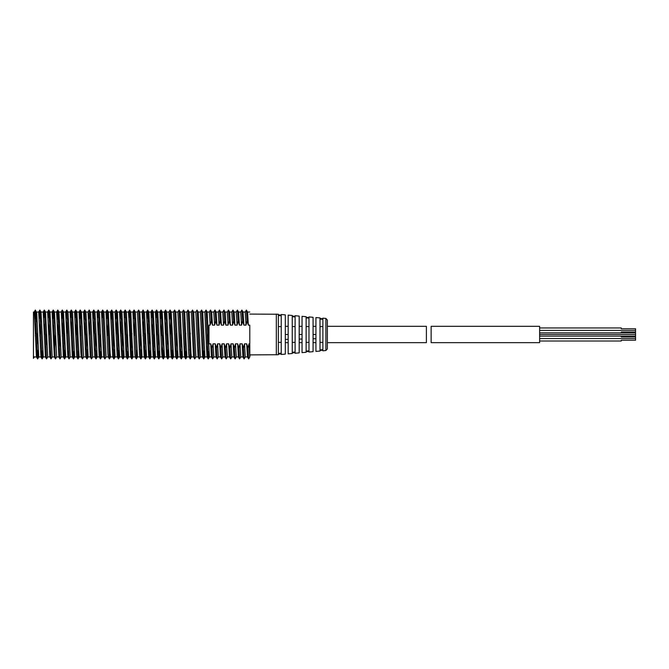 <?xml version="1.0" encoding="UTF-8"?>
<svg xmlns="http://www.w3.org/2000/svg" width="669" height="669" viewBox="0 0 669 669"><rect width="100%" height="100%" fill="white"/><g stroke="black" fill="none" stroke-linecap="round" stroke-linejoin="round"><path stroke-width="1" d="M621.267 332.041L635.55 332.041L635.55 328.772L621.267 328.772M539.624 330.402L621.267 330.402C621.267 333.563 621.267 333.563 621.267 330.402C621.267 327.25 621.267 327.25 621.267 330.402L635.55 330.402M539.624 334.483L621.267 334.483C621.267 337.644 621.267 337.644 621.267 334.483C621.267 331.331 621.267 331.331 621.267 334.483L635.55 334.483L635.55 336.122L539.624 336.122M539.624 338.573L621.267 338.573C621.267 341.725 621.267 341.725 621.267 338.573C621.267 335.412 621.267 335.412 621.267 338.573L635.55 338.573L635.55 340.203L621.267 340.203M539.624 326.321L539.624 342.653L431.137 342.653L431.137 326.321L539.624 326.321M539.624 332.853L635.55 332.853L635.55 334.483M621.267 336.933L635.55 336.933L635.55 338.573M41.043 312.038L43.284 356.937L45.408 356.937L43.184 312.038L41.043 312.038L39.797 335.788M44.313 335.637L45.517 312.038L47.633 312.038L49.824 356.903L50.451 350.849M46.571 333.204L45.408 356.937M38.208 350.079L37.589 358.927L35.39 310.048L36.72 312.941L38.785 356.937L40.951 356.937L38.71 312.038L36.527 312.038L35.323 335.972M41.47 350.982L40.951 356.937M208.837 351.434L208.176 358.918L206.035 310.056L204.781 312.08M204.346 350.849L203.727 358.918L201.561 310.048L200.324 312.072M200.466 356.912L199.237 358.927L197.196 311.01L196.979 310.048L195.808 312.063M195.95 356.903L194.712 358.927L192.521 310.048L191.292 312.063M190.866 350.205L190.197 358.927L188.014 310.048L186.776 312.072M186.383 350.982L185.698 358.918L183.549 310.056L182.294 312.072M181.893 351.434L181.232 358.918L179.1 310.056L177.845 312.08M177.402 350.849L176.783 358.918L174.617 310.048L173.38 312.072M172.911 350.079L172.301 358.927L170.261 311.01L169.449 319.188M168.421 349.586L167.777 358.927L165.578 310.048L164.95 319.264M163.922 350.205L163.261 358.927L161.07 310.048L160.46 318.511M159.439 350.982L158.754 358.918L156.605 310.056L155.969 317.725M154.949 351.434L154.296 358.918L152.156 310.056L151.478 317.633M150.458 350.849L149.839 358.918L147.673 310.048L146.996 318.427M145.976 350.079L145.357 358.927L143.317 311.01L142.505 319.188M141.477 349.586L140.833 358.927L138.642 310.048L137.413 312.063M136.978 350.205L136.317 358.927L134.126 310.048L133.516 318.511M132.504 350.982L131.81 358.918L129.661 310.056L129.025 317.725M128.013 351.434L127.353 358.918L125.212 310.056L124.534 317.633M123.522 350.849L122.904 358.918L120.738 310.048L120.052 318.427M119.032 350.079L118.413 358.927L116.373 311.01L115.561 319.188M114.533 349.586L113.889 358.927L111.698 310.048L111.071 319.264M110.042 350.205L109.373 358.927L107.191 310.048L106.58 318.511M106.12 356.903L104.874 358.918L102.725 310.056L102.089 317.725M101.069 351.434L100.409 358.918L98.276 310.056L97.599 317.633M96.579 350.849L95.96 358.918L93.794 310.048L93.108 318.427M92.698 356.912L91.469 358.927L89.437 311.01L88.626 319.188M87.589 349.586L86.953 358.927L84.754 310.048L84.127 319.264M83.667 356.912L82.438 358.927L82.086 355.072L80.247 310.048L79.636 318.511M78.616 350.982L77.93 358.918L75.781 310.056L75.145 317.725M74.125 351.434L73.473 358.918L71.332 310.056L70.655 317.633M70.27 356.903L69.016 358.918L66.85 310.048L66.164 318.427M65.152 350.079L64.533 358.927L62.493 311.01L61.682 319.188M61.247 356.903L60.009 358.927L57.818 310.048L57.183 319.264M56.723 356.912L55.494 358.927L55.142 355.072L53.303 310.048L52.692 318.511M52.232 356.903L50.986 358.918L48.837 310.056L48.201 317.725M47.783 356.895L46.529 358.918L44.388 310.056L43.711 317.633M42.691 350.849L42.08 358.918L39.914 310.048L39.228 318.427M35.39 310.048L34.738 319.188M33.45 356.276L33.45 358.35L34.27 356.937L33.45 356.276L33.45 312.038L34.194 312.038L34.387 312.941L36.419 356.912L37.556 333.078M48.829 335.637L49.958 312.038L52.107 312.038L54.356 356.937L55.586 333.078M53.344 335.788L54.432 312.038L56.622 312.038L58.88 356.937L56.689 356.937L54.473 312.072L53.303 310.048M59.432 349.586L60.043 332.978M64.5 333.078L63.396 356.937L61.205 356.937L58.947 312.038L61.138 312.038L61.331 312.941L63.363 356.912L64.533 358.927M68.414 350.982L67.895 356.937L65.729 356.937L63.463 312.038L65.654 312.038L67.853 356.903L69.016 358.918M67.979 312.038L70.128 312.038L71.123 331.289L72.352 356.937L70.22 356.937L68.021 312.072L66.85 310.048M72.453 312.038L74.577 312.038L76.759 356.903L77.93 358.918M81.3 356.937L79.134 356.937L78.348 343.816L76.902 312.038L79.042 312.038L80.924 353.374L81.267 356.912L82.438 358.927M80.288 335.788L81.375 312.038L83.566 312.038L85.783 356.903L86.953 358.927M86.376 349.586L86.987 332.978M89.211 310.048L88.04 312.063L90.307 356.912L91.469 358.927M90.407 312.038L92.59 312.038L94.789 356.903L95.96 358.918M95.349 350.982L95.935 333.304M94.923 312.038L97.064 312.038L99.246 356.895L100.409 358.918M99.84 351.434L100.459 333.204M99.397 312.038L101.512 312.038L103.703 356.903L104.874 358.918M103.846 312.038L105.986 312.038L107.86 353.374L108.211 356.912L109.373 358.927M112.76 356.937L110.569 356.937L110.193 353.374L108.319 312.038L110.502 312.038L112.727 356.903L113.889 358.927M113.32 349.586L113.922 332.978M117.284 356.937L115.093 356.937L114.123 338.606L112.869 312.063L115.018 312.038L117.251 356.912L118.413 358.927M117.811 350.205L118.38 333.078M121.775 356.937L119.609 356.937L118.371 332.869L117.384 312.063L119.534 312.038L121.733 356.903L122.904 358.918M122.293 350.982L122.879 333.304M121.867 312.038L124.008 312.038L126.182 356.895L127.353 358.918M126.784 351.434L127.394 333.204M126.341 312.038L128.456 312.038L129.385 326.798L130.689 356.937L128.565 356.937L126.382 312.072L125.212 310.056M131.275 350.849L131.918 333.304M135.18 356.937L133.014 356.937L132.236 343.816L130.79 312.038L132.93 312.038L134.803 353.374L135.146 356.912L136.317 358.927M135.255 312.038L137.446 312.038L139.662 356.903L140.833 358.927M140.256 349.586L140.866 332.978M139.227 319.188L139.779 312.038L141.962 312.038L142.154 312.941L144.186 356.912L145.357 358.927M138.642 310.048L139.804 312.063L142.029 356.937L144.22 356.937L145.324 333.078M144.287 312.038L146.478 312.038L148.677 356.903L149.839 358.918M143.158 310.048L144.479 312.941L146.553 356.937L148.719 356.937L149.823 333.304M147.565 335.788L148.802 312.038L150.951 312.038L153.176 356.937L151.052 356.937L148.844 312.072L147.673 310.048M153.719 351.434L154.338 333.204M158.854 333.304L157.625 356.937L155.501 356.937L153.276 312.038L155.4 312.038L157.583 356.903L158.754 358.918M156.596 335.637L157.725 312.038L159.866 312.038L161.747 353.374L162.09 356.912L163.261 358.927M156.605 310.056L157.775 312.08L159.958 356.937L162.124 356.937L163.353 333.078M167.81 332.978L166.648 356.937L164.457 356.937L162.199 312.038L164.39 312.038L166.606 356.903L167.777 358.927M170.035 310.048L168.872 312.063L171.13 356.912L172.301 358.927M165.578 310.048L166.748 312.063L168.973 356.937L171.164 356.937L171.69 350.205M175.663 356.937L173.497 356.937L172.259 332.869L171.231 312.038L173.422 312.038L175.613 356.903L176.783 358.918M176.173 350.982L176.758 333.304M175.746 312.038L177.887 312.038L180.07 356.895L181.232 358.918M180.663 351.434L181.282 333.204M184.569 356.937L182.445 356.937L180.22 312.038L182.336 312.038L184.527 356.903L185.798 333.304M189.068 356.937L186.902 356.937L186.116 343.816L184.669 312.038L186.81 312.038L188.683 353.374L189.034 356.912L190.197 358.927M189.645 350.079L190.297 333.078M193.584 356.937L191.393 356.937L191.016 353.374L189.143 312.038L191.326 312.038L193.55 356.903L194.712 358.927M198.634 350.205L198.108 356.937L195.917 356.937L193.692 312.063L195.841 312.038L198.074 356.912L199.237 358.927M202.598 356.937L200.432 356.937L198.208 312.063L200.357 312.038L202.556 356.903L203.117 350.982M207.055 356.937L204.931 356.937L202.69 312.038L204.831 312.038L207.005 356.895L208.218 333.204M211.513 356.937L209.389 356.937L207.164 312.038L209.28 312.038L210.158 325.134L211.212 320.995L210.492 310.056L209.23 312.072M45.517 312.038L47.733 356.937L49.866 356.937M33.45 355.657L33.45 358.383L34.303 356.903M207.164 312.038L206.587 317.725M198.208 312.063L197.037 310.048M192.521 310.048L193.692 312.063L193.107 319.188M180.22 312.038L179.652 317.725M180.112 356.937L177.987 356.937L175.788 312.072L174.617 310.048M171.231 312.038L170.035 335.972M166.748 312.063L168.897 312.038M166.171 319.188L165.586 335.972M162.199 312.038L161.112 335.788M153.276 312.038L152.08 335.637M143.726 319.264L143.091 335.972M139.704 356.937L137.513 356.937L135.297 312.072L134.126 310.048M134.745 318.427L134.168 335.788M130.254 317.633L129.652 335.637M125.764 317.725L125.136 335.637M126.232 356.937L124.108 356.937L121.9 312.072L120.738 310.048M121.273 318.511L120.621 335.788M116.782 319.264L116.147 335.972M108.319 312.038L107.232 335.788M108.244 356.937L106.078 356.937L103.887 312.08L102.725 310.056M103.745 356.937L101.621 356.937L99.438 312.072L98.276 310.056M98.828 317.725L98.201 335.637M99.288 356.937L97.164 356.937L94.965 312.072L93.794 310.048M94.337 318.511L93.685 335.788M94.839 356.937L92.665 356.937L90.599 312.941L89.27 310.048M89.838 319.264L89.211 335.972M90.34 356.937L88.149 356.937L85.925 312.063L84.754 310.048M85.348 319.188L84.762 335.972M85.816 356.937L83.633 356.937L81.417 312.072L80.247 310.048M76.902 312.038L75.773 335.637M76.801 356.937L74.677 356.937L72.503 312.072L71.332 310.056M71.884 317.725L71.257 335.637M67.393 318.511L66.741 335.788M63.463 312.038L62.267 335.972M58.947 312.038L57.818 335.972M54.356 356.937L52.19 356.937L50.008 312.08L48.837 310.056M211.212 320.995L212.483 325.134L211.655 312.08L210.492 310.056M210.158 325.134L208.979 325.134L208.979 343.841L210.727 343.841L211.998 347.98L213.06 343.841L215.251 343.841L216.513 347.98L217.584 343.841L219.75 343.841L221.029 347.98L222.075 343.841L224.199 343.841L225.486 347.98L226.532 343.841L228.656 343.841L229.935 347.98L230.989 343.841L233.155 343.841L234.418 347.98L235.48 343.841L237.671 343.841L238.942 347.98L240.004 343.841L242.195 343.841L243.457 347.98L244.519 343.841L246.685 343.841L247.965 347.98L249.019 343.841L249.796 343.841L249.796 325.134L248.35 325.134L247.062 320.995L246.016 325.134L243.901 325.134L242.613 320.995L241.568 325.134L239.427 325.134L238.147 320.995L237.094 325.134L234.911 325.134L233.648 320.995L232.578 325.134L230.395 325.134L229.133 320.995L228.062 325.134L225.879 325.134L224.608 320.995L223.546 325.134L221.406 325.134L220.118 320.995L219.072 325.134L216.957 325.134L215.669 320.995L214.624 325.134L212.483 325.134M211.998 347.98L212.633 358.918L211.471 356.903L210.727 343.841M88.074 312.038L85.891 312.038M214.624 325.134L213.754 312.038L211.613 312.038M215.669 320.995L214.95 310.048L213.712 312.072M216.957 325.134L216.12 312.072L214.95 310.048M219.072 325.134L218.27 312.038L216.079 312.038M220.118 320.995L219.465 310.048L218.236 312.063M221.406 325.134L220.628 312.063L219.465 310.048M223.546 325.134L222.785 312.038L220.603 312.038M224.608 320.995L223.981 310.048L222.752 312.063M225.879 325.134L225.302 312.941L223.981 310.048M228.062 325.134L227.301 312.038L225.11 312.038M229.133 320.995L228.497 310.048L227.259 312.072M230.395 325.134L229.668 312.072L228.497 310.048M232.578 325.134L231.775 312.038L229.634 312.038M233.648 320.995L232.979 310.056L231.725 312.08M234.911 325.134L234.15 312.072L232.979 310.056M237.094 325.134L236.224 312.038L234.1 312.038M238.147 320.995L237.428 310.056L236.174 312.072M239.427 325.134L238.599 312.08L237.428 310.056M241.568 325.134L240.698 312.038L238.549 312.038M242.613 320.995L241.894 310.048L240.656 312.072M243.901 325.134L243.064 312.072L241.894 310.048M246.016 325.134L245.214 312.038L243.023 312.038M247.062 320.995L246.409 310.048L245.18 312.063M248.35 325.134L247.572 312.063L246.409 310.048M249.796 325.134C249.796 307.916 249.796 307.916 249.796 325.134M244.519 343.841L245.28 356.937L247.471 356.937L246.685 343.841M243.457 347.98L244.085 358.927L245.314 356.912M242.195 343.841L242.914 356.912L244.085 358.927M240.004 343.841L240.781 356.937L242.947 356.937M238.942 347.98L239.577 358.918L240.823 356.903M237.671 343.841L238.407 356.903L239.577 358.918M235.48 343.841L236.324 356.937L238.448 356.937M234.418 347.98L235.12 358.918L236.374 356.895M233.155 343.841L233.949 356.895L235.12 358.918M230.989 343.841L231.875 356.937L233.999 356.937M229.935 347.98L230.671 358.918L231.917 356.903M228.656 343.841L229.5 356.903L230.671 358.918M226.532 343.841L227.376 356.937L229.542 356.937M225.486 347.98L226.181 358.927L227.41 356.912M224.199 343.841L225.01 356.912L226.181 358.927M222.075 343.841L222.852 356.937L225.043 356.937M221.029 347.98L221.656 358.927L222.894 356.903M219.75 343.841L220.486 356.903L221.656 358.927M217.584 343.841L218.337 356.937L220.527 356.937M216.513 347.98L217.141 358.927L218.37 356.912M215.251 343.841L215.97 356.912L217.141 358.927M213.06 343.841L213.837 356.937L216.003 356.937M212.633 358.918L213.888 356.903M248.659 358.902L247.43 356.903M249.019 343.841L249.796 356.937L248.634 358.952L247.965 347.98M248.651 358.944L249.813 356.92L249.796 343.841M249.796 354.896L278.371 354.721L278.371 314.254L249.796 314.079M276.33 314.079L276.33 354.896M249.813 356.92L250.014 354.896M281.231 353.19L278.371 353.441M281.231 353.851L278.371 354.102M278.371 342.369L281.231 342.369M281.231 326.597L278.371 326.597M281.231 315.776L278.371 315.534M278.371 314.865L281.231 315.124M281.231 314.505L281.231 354.47L285.312 354.11L285.312 314.865L281.231 314.505M285.312 339.409L288.172 339.342M285.312 334.483L288.172 334.483M288.172 353.859L288.172 315.116L292.253 315.475L292.253 353.5L288.172 353.859M292.253 352.254L295.104 352.011M295.104 352.63L292.253 352.881M295.104 342.369L292.253 342.369M295.104 326.597L292.253 326.597M295.104 316.964L292.253 316.713M292.253 316.094L295.104 316.345M295.104 315.726L295.104 353.249L299.194 352.889L299.194 316.086L295.104 315.726M299.194 339.091L302.045 339.024M302.045 334.483L299.194 334.483M302.045 316.337L302.045 352.638L306.126 352.279L306.126 316.696L302.045 316.337M306.126 351.074L308.986 350.832M308.986 351.409L306.126 351.66M308.986 342.369L306.126 342.369M306.126 326.597L308.986 326.597M308.986 318.143L306.126 317.9M306.126 317.315L308.986 317.566M308.986 316.947L308.986 352.019L313.067 351.668L313.067 317.307L308.986 316.947M313.067 338.773L315.927 338.706M313.067 334.483L315.927 334.483M315.927 317.558L315.927 351.409L320.008 351.058L320.008 317.917L315.927 317.558M320.008 349.895L322.868 349.653M322.868 350.188L320.008 350.439M322.868 342.369L320.008 342.369M320.008 326.597L322.868 326.597M322.868 319.322L320.008 319.08M322.868 318.787L320.008 318.536M322.868 318.168L322.868 350.799L325.87 350.539L325.87 318.436L322.868 318.168M325.87 318.436L327.358 320.066L327.358 348.909L325.87 350.539M327.358 342.653L426.404 342.653L426.404 326.321L327.358 326.321M621.267 327.952L539.624 327.952M621.267 341.014L539.624 341.014M208.176 358.918L207.005 356.895M203.727 358.918L202.556 356.903M185.698 358.918L184.527 356.903M165.519 310.048L164.357 312.063M161.003 310.048L159.832 312.072M156.521 310.056L155.35 312.072M154.296 358.918L153.126 356.895M152.072 310.056L150.901 312.08M147.606 310.048L146.436 312.072M143.091 310.048L141.928 312.063M134.059 310.048L132.888 312.072M131.81 358.918L130.647 356.903M129.577 310.056L128.406 312.072M125.128 310.056L123.957 312.08M120.663 310.048L119.5 312.072M116.155 310.048L114.984 312.063M111.639 310.048L110.469 312.063M107.115 310.048L105.953 312.072M102.633 310.056L101.471 312.072M98.184 310.056L97.022 312.08M93.727 310.048L92.556 312.072M84.695 310.048L83.533 312.063M80.18 310.048L79.009 312.072M75.697 310.056L74.527 312.072M73.473 358.918L72.302 356.895M71.249 310.056L70.078 312.08M66.783 310.048L65.612 312.072M62.267 310.048L61.105 312.063M60.009 358.927L58.839 356.903M57.76 310.048L56.589 312.063M55.494 358.927L54.323 356.912M53.236 310.048L52.065 312.072M50.986 358.918L49.824 356.903M48.753 310.056L47.583 312.072M46.529 358.918L45.358 356.895M44.305 310.056L43.134 312.08M42.08 358.918L40.909 356.903M39.839 310.048L38.668 312.072M37.589 358.927L36.419 356.912M35.332 310.048L34.161 312.063M208.268 358.918L209.43 356.895M206.035 310.056L207.206 312.072M203.802 358.918L204.973 356.903M201.561 310.048L202.724 312.072M190.264 358.927L191.426 356.912M188.014 310.048L189.176 312.072M185.773 358.918L186.944 356.903M183.549 310.056L184.719 312.08M181.324 358.918L182.495 356.895M179.1 310.056L180.27 312.072M176.867 358.918L178.029 356.903M172.359 358.927L173.53 356.912M170.093 310.048L171.264 312.063M167.844 358.927L169.014 356.903M163.32 358.927L164.49 356.912M161.07 310.048L162.241 312.072M158.829 358.918L160 356.903M154.38 358.918L155.551 356.895M152.156 310.056L153.326 312.072M149.923 358.918L151.094 356.903M145.416 358.927L146.586 356.912M140.9 358.927L142.071 356.903M136.376 358.927L137.546 356.912M131.893 358.918L133.064 356.903M129.661 310.056L130.831 312.08M127.445 358.918L128.607 356.895M122.979 358.918L124.15 356.903M118.48 358.927L119.642 356.912M116.214 310.048L117.384 312.063M113.964 358.927L115.127 356.903M111.698 310.048L112.869 312.063M109.44 358.927L110.602 356.912M107.191 310.048L108.353 312.072M100.501 358.918L101.671 356.895M96.043 358.918L97.206 356.903M87.02 358.927L88.191 356.903M78.005 358.918L79.176 356.903M75.781 310.056L76.952 312.08M73.557 358.918L74.727 356.895M64.592 358.927L65.763 356.912M62.334 310.048L63.496 312.063M57.818 310.048L58.981 312.063M44.388 310.056L45.559 312.072M42.155 358.918L43.326 356.903M39.914 310.048L41.077 312.072M37.648 358.927L38.819 356.912M34.27 356.937L36.461 356.937M249.796 312.038L247.538 312.038M288.172 326.321L285.312 326.321M285.312 342.653L288.172 342.653M302.045 326.321L299.194 326.321M299.194 342.653L302.045 342.653M315.927 326.321L313.067 326.321M313.067 342.653L315.927 342.653"/></g></svg>

